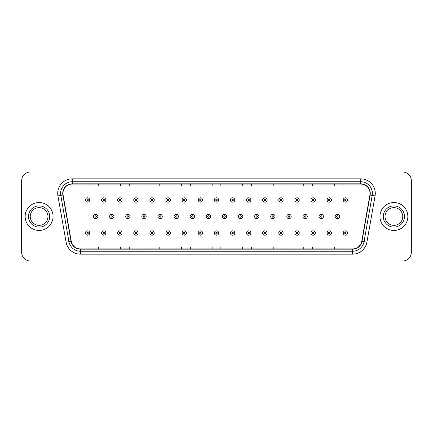 <?xml version="1.0" encoding="UTF-8"?>
<svg xmlns="http://www.w3.org/2000/svg" width="433" height="433" viewBox="0 0 433 433"><rect width="100%" height="100%" fill="white"/><g stroke="black" fill="none" stroke-linecap="round" stroke-linejoin="round"><path stroke-width="0.65" d="M25.141 216.5A13.959 13.959 0 0 0 39.1 230.459A13.959 13.959 0 0 0 53.059 216.5A13.959 13.959 0 0 0 39.1 202.541A13.959 13.959 0 0 0 25.141 216.5A13.959 13.959 0 0 0 39.1 230.459A13.959 13.959 0 0 0 53.059 216.5A13.959 13.959 0 0 0 39.1 202.541A13.959 13.959 0 0 0 25.141 216.5M379.941 216.5A13.959 13.959 0 0 0 393.9 230.459A13.959 13.959 0 0 0 407.859 216.5A13.959 13.959 0 0 0 393.9 202.541A13.959 13.959 0 0 0 379.941 216.5A13.959 13.959 0 0 0 393.9 230.459A13.959 13.959 0 0 0 407.859 216.5A13.959 13.959 0 0 0 393.9 202.541A13.959 13.959 0 0 0 379.941 216.5M62.947 193.378A9.304 9.304 0 0 1 72.251 184.074L360.749 184.074A9.304 9.304 0 0 1 369.912 194.996L361.761 241.235A9.304 9.304 0 0 1 352.592 248.926L80.408 248.926A9.304 9.304 0 0 1 71.239 241.235L63.088 194.996A9.304 9.304 0 0 1 62.947 193.378M62.715 193.378A9.537 9.537 0 0 0 62.861 195.034L71.012 241.278A9.537 9.537 0 0 0 80.408 249.159L352.592 249.159A9.537 9.537 0 0 0 361.988 241.278L370.139 195.034A9.537 9.537 0 0 0 360.749 183.841L72.251 183.841A9.537 9.537 0 0 0 62.715 193.378M57.935 195.905A14.543 14.543 0 0 1 72.251 178.84L360.749 178.84A14.543 14.543 0 0 1 375.065 195.905L366.913 242.144A14.543 14.543 0 0 1 352.592 254.16L80.408 254.16A14.543 14.543 0 0 1 66.087 242.144L57.935 195.905L60.799 195.402A11.631 11.631 0 0 1 72.251 181.746L360.749 181.746A11.631 11.631 0 0 1 372.201 195.402L364.05 241.641A11.631 11.631 0 0 1 352.592 251.254L80.408 251.254A11.631 11.631 0 0 1 68.95 241.641L60.799 195.402A11.631 11.631 0 0 1 60.62 193.378M411.35 180.729A8.725 8.725 0 0 0 402.625 172.004L30.375 172.004A8.725 8.725 0 0 0 21.65 180.729L21.65 252.271A8.725 8.725 0 0 0 30.375 260.996L402.625 260.996A8.725 8.725 0 0 0 411.35 252.271L411.35 180.729L411.35 252.271M212.138 184.074L212.138 186.044L220.862 186.044L220.862 184.074M181.6 184.074L181.6 186.044L190.325 186.044L190.325 184.074M151.063 184.074L151.063 186.044L159.788 186.044L159.788 184.074M120.531 184.074L120.531 186.044L129.256 186.044L129.256 184.074M89.994 184.074L89.994 186.044L98.719 186.044L98.719 184.074M242.675 184.074L242.675 186.044L251.4 186.044L251.4 184.074M273.212 184.074L273.212 186.044L281.937 186.044L281.937 184.074M303.744 184.074L303.744 186.044L312.469 186.044L312.469 184.074M334.281 184.074L334.281 186.044L343.006 186.044L343.006 184.074M220.862 248.926L220.862 246.956L212.138 246.956L212.138 248.926M190.325 248.926L190.325 246.956L181.6 246.956L181.6 248.926M159.788 248.926L159.788 246.956L151.063 246.956L151.063 248.926M129.256 248.926L129.256 246.956L120.531 246.956L120.531 248.926M98.719 248.926L98.719 246.956L89.994 246.956L89.994 248.926M251.4 248.926L251.4 246.956L242.675 246.956L242.675 248.926M281.937 248.926L281.937 246.956L273.212 246.956L273.212 248.926M312.469 248.926L312.469 246.956L303.744 246.956L303.744 248.926M343.006 248.926L343.006 246.956L334.281 246.956L334.281 248.926M21.65 180.729L21.65 252.271M402.625 172.004L30.375 172.004M30.375 260.996L402.625 260.996M89.788 199.981A2.181 2.181 0 0 1 87.607 202.162A2.181 2.181 0 0 1 85.425 199.981A2.181 2.181 0 0 1 87.607 197.8A2.181 2.181 0 0 1 89.788 199.981A2.181 2.181 0 0 0 87.607 197.8A2.181 2.181 0 0 0 85.425 199.981M93.485 216.5A2.181 2.181 0 0 1 95.666 214.319A2.181 2.181 0 0 1 97.847 216.5A2.181 2.181 0 0 1 95.666 218.681A2.181 2.181 0 0 1 93.485 216.5A2.181 2.181 0 0 0 95.666 218.681A2.181 2.181 0 0 0 97.847 216.5M85.425 233.019A2.181 2.181 0 0 1 87.607 230.838A2.181 2.181 0 0 1 89.788 233.019A2.181 2.181 0 0 1 87.607 235.2A2.181 2.181 0 0 1 85.425 233.019A2.181 2.181 0 0 0 87.607 235.2A2.181 2.181 0 0 0 89.788 233.019M47.966 216.5A8.866 8.866 0 0 0 39.1 207.634A8.866 8.866 0 0 0 30.234 216.5A8.866 8.866 0 0 0 39.1 225.366A8.866 8.866 0 0 0 47.966 216.5A8.866 8.866 0 0 1 39.1 225.366A8.866 8.866 0 0 1 30.234 216.5M105.901 199.981A2.181 2.181 0 0 1 103.72 202.162A2.181 2.181 0 0 1 101.538 199.981A2.181 2.181 0 0 1 103.72 197.8A2.181 2.181 0 0 1 105.901 199.981A2.181 2.181 0 0 0 103.72 197.8A2.181 2.181 0 0 0 101.538 199.981M122.014 199.981A2.181 2.181 0 0 1 119.833 202.162A2.181 2.181 0 0 1 117.652 199.981A2.181 2.181 0 0 1 119.833 197.8A2.181 2.181 0 0 1 122.014 199.981A2.181 2.181 0 0 0 119.833 197.8A2.181 2.181 0 0 0 117.652 199.981M138.122 199.981A2.181 2.181 0 0 1 135.94 202.162A2.181 2.181 0 0 1 133.759 199.981A2.181 2.181 0 0 1 135.94 197.8A2.181 2.181 0 0 1 138.122 199.981A2.181 2.181 0 0 0 135.94 197.8A2.181 2.181 0 0 0 133.759 199.981M154.235 199.981A2.181 2.181 0 0 1 152.053 202.162A2.181 2.181 0 0 1 149.872 199.981A2.181 2.181 0 0 1 152.053 197.8A2.181 2.181 0 0 1 154.235 199.981A2.181 2.181 0 0 0 152.053 197.8A2.181 2.181 0 0 0 149.872 199.981M109.592 216.5A2.181 2.181 0 0 1 111.774 214.319A2.181 2.181 0 0 1 113.955 216.5A2.181 2.181 0 0 1 111.774 218.681A2.181 2.181 0 0 1 109.592 216.5A2.181 2.181 0 0 0 111.774 218.681A2.181 2.181 0 0 0 113.955 216.5M125.705 216.5A2.181 2.181 0 0 1 127.887 214.319A2.181 2.181 0 0 1 130.068 216.5A2.181 2.181 0 0 1 127.887 218.681A2.181 2.181 0 0 1 125.705 216.5A2.181 2.181 0 0 0 127.887 218.681A2.181 2.181 0 0 0 130.068 216.5M141.818 216.5A2.181 2.181 0 0 1 144 214.319A2.181 2.181 0 0 1 146.181 216.5A2.181 2.181 0 0 1 144 218.681A2.181 2.181 0 0 1 141.818 216.5A2.181 2.181 0 0 0 144 218.681A2.181 2.181 0 0 0 146.181 216.5M402.766 216.5A8.866 8.866 0 0 0 393.9 207.634A8.866 8.866 0 0 0 385.034 216.5A8.866 8.866 0 0 0 393.9 225.366A8.866 8.866 0 0 0 402.766 216.5A8.866 8.866 0 0 1 393.9 225.366A8.866 8.866 0 0 1 385.034 216.5M170.348 199.981A2.181 2.181 0 0 1 168.166 202.162A2.181 2.181 0 0 1 165.985 199.981A2.181 2.181 0 0 1 168.166 197.8A2.181 2.181 0 0 1 170.348 199.981A2.181 2.181 0 0 0 168.166 197.8A2.181 2.181 0 0 0 165.985 199.981M186.461 199.981A2.181 2.181 0 0 1 184.279 202.162A2.181 2.181 0 0 1 182.098 199.981A2.181 2.181 0 0 1 184.279 197.8A2.181 2.181 0 0 1 186.461 199.981A2.181 2.181 0 0 0 184.279 197.8A2.181 2.181 0 0 0 182.098 199.981M202.568 199.981A2.181 2.181 0 0 1 200.387 202.162A2.181 2.181 0 0 1 198.206 199.981A2.181 2.181 0 0 1 200.387 197.8A2.181 2.181 0 0 1 202.568 199.981A2.181 2.181 0 0 0 200.387 197.8A2.181 2.181 0 0 0 198.206 199.981M157.931 216.5A2.181 2.181 0 0 1 160.107 214.319A2.181 2.181 0 0 1 162.288 216.5A2.181 2.181 0 0 1 160.107 218.681A2.181 2.181 0 0 1 157.931 216.5A2.181 2.181 0 0 0 160.107 218.681A2.181 2.181 0 0 0 162.288 216.5M174.039 216.5A2.181 2.181 0 0 1 176.22 214.319A2.181 2.181 0 0 1 178.401 216.5A2.181 2.181 0 0 1 176.22 218.681A2.181 2.181 0 0 1 174.039 216.5A2.181 2.181 0 0 0 176.22 218.681A2.181 2.181 0 0 0 178.401 216.5M190.152 216.5A2.181 2.181 0 0 1 192.333 214.319A2.181 2.181 0 0 1 194.514 216.5A2.181 2.181 0 0 1 192.333 218.681A2.181 2.181 0 0 1 190.152 216.5A2.181 2.181 0 0 0 192.333 218.681A2.181 2.181 0 0 0 194.514 216.5M218.681 199.981A2.181 2.181 0 0 1 216.5 202.162A2.181 2.181 0 0 1 214.319 199.981A2.181 2.181 0 0 1 216.5 197.8A2.181 2.181 0 0 1 218.681 199.981A2.181 2.181 0 0 0 216.5 197.8A2.181 2.181 0 0 0 214.319 199.981M234.794 199.981A2.181 2.181 0 0 1 232.613 202.162A2.181 2.181 0 0 1 230.432 199.981A2.181 2.181 0 0 1 232.613 197.8A2.181 2.181 0 0 1 234.794 199.981A2.181 2.181 0 0 0 232.613 197.8A2.181 2.181 0 0 0 230.432 199.981M250.902 199.981A2.181 2.181 0 0 1 248.721 202.162A2.181 2.181 0 0 1 246.539 199.981A2.181 2.181 0 0 1 248.721 197.8A2.181 2.181 0 0 1 250.902 199.981A2.181 2.181 0 0 0 248.721 197.8A2.181 2.181 0 0 0 246.539 199.981M267.015 199.981A2.181 2.181 0 0 1 264.834 202.162A2.181 2.181 0 0 1 262.652 199.981A2.181 2.181 0 0 1 264.834 197.8A2.181 2.181 0 0 1 267.015 199.981A2.181 2.181 0 0 0 264.834 197.8A2.181 2.181 0 0 0 262.652 199.981M283.128 199.981A2.181 2.181 0 0 1 280.947 202.162A2.181 2.181 0 0 1 278.765 199.981A2.181 2.181 0 0 1 280.947 197.8A2.181 2.181 0 0 1 283.128 199.981A2.181 2.181 0 0 0 280.947 197.8A2.181 2.181 0 0 0 278.765 199.981M206.265 216.5A2.181 2.181 0 0 1 208.446 214.319A2.181 2.181 0 0 1 210.627 216.5A2.181 2.181 0 0 1 208.446 218.681A2.181 2.181 0 0 1 206.265 216.5A2.181 2.181 0 0 0 208.446 218.681A2.181 2.181 0 0 0 210.627 216.5M222.373 216.5A2.181 2.181 0 0 1 224.554 214.319A2.181 2.181 0 0 1 226.735 216.5A2.181 2.181 0 0 1 224.554 218.681A2.181 2.181 0 0 1 222.373 216.5A2.181 2.181 0 0 0 224.554 218.681A2.181 2.181 0 0 0 226.735 216.5M238.486 216.5A2.181 2.181 0 0 1 240.667 214.319A2.181 2.181 0 0 1 242.848 216.5A2.181 2.181 0 0 1 240.667 218.681A2.181 2.181 0 0 1 238.486 216.5A2.181 2.181 0 0 0 240.667 218.681A2.181 2.181 0 0 0 242.848 216.5M254.599 216.5A2.181 2.181 0 0 1 256.78 214.319A2.181 2.181 0 0 1 258.961 216.5A2.181 2.181 0 0 1 256.78 218.681A2.181 2.181 0 0 1 254.599 216.5A2.181 2.181 0 0 0 256.78 218.681A2.181 2.181 0 0 0 258.961 216.5M270.712 216.5A2.181 2.181 0 0 1 272.893 214.319A2.181 2.181 0 0 1 275.069 216.5A2.181 2.181 0 0 1 272.893 218.681A2.181 2.181 0 0 1 270.712 216.5A2.181 2.181 0 0 0 272.893 218.681A2.181 2.181 0 0 0 275.069 216.5M299.241 199.981A2.181 2.181 0 0 1 297.06 202.162A2.181 2.181 0 0 1 294.878 199.981A2.181 2.181 0 0 1 297.06 197.8A2.181 2.181 0 0 1 299.241 199.981A2.181 2.181 0 0 0 297.06 197.8A2.181 2.181 0 0 0 294.878 199.981M315.348 199.981A2.181 2.181 0 0 1 313.167 202.162A2.181 2.181 0 0 1 310.986 199.981A2.181 2.181 0 0 1 313.167 197.8A2.181 2.181 0 0 1 315.348 199.981A2.181 2.181 0 0 0 313.167 197.8A2.181 2.181 0 0 0 310.986 199.981M331.462 199.981A2.181 2.181 0 0 1 329.28 202.162A2.181 2.181 0 0 1 327.099 199.981A2.181 2.181 0 0 1 329.28 197.8A2.181 2.181 0 0 1 331.462 199.981A2.181 2.181 0 0 0 329.28 197.8A2.181 2.181 0 0 0 327.099 199.981M347.575 199.981A2.181 2.181 0 0 1 345.393 202.162A2.181 2.181 0 0 1 343.212 199.981A2.181 2.181 0 0 1 345.393 197.8A2.181 2.181 0 0 1 347.575 199.981A2.181 2.181 0 0 0 345.393 197.8A2.181 2.181 0 0 0 343.212 199.981M286.819 216.5A2.181 2.181 0 0 1 289 214.319A2.181 2.181 0 0 1 291.182 216.5A2.181 2.181 0 0 1 289 218.681A2.181 2.181 0 0 1 286.819 216.5A2.181 2.181 0 0 0 289 218.681A2.181 2.181 0 0 0 291.182 216.5M302.932 216.5A2.181 2.181 0 0 1 305.113 214.319A2.181 2.181 0 0 1 307.295 216.5A2.181 2.181 0 0 1 305.113 218.681A2.181 2.181 0 0 1 302.932 216.5A2.181 2.181 0 0 0 305.113 218.681A2.181 2.181 0 0 0 307.295 216.5M319.045 216.5A2.181 2.181 0 0 1 321.226 214.319A2.181 2.181 0 0 1 323.408 216.5A2.181 2.181 0 0 1 321.226 218.681A2.181 2.181 0 0 1 319.045 216.5A2.181 2.181 0 0 0 321.226 218.681A2.181 2.181 0 0 0 323.408 216.5M335.153 216.5A2.181 2.181 0 0 1 337.334 214.319A2.181 2.181 0 0 1 339.515 216.5A2.181 2.181 0 0 1 337.334 218.681A2.181 2.181 0 0 1 335.153 216.5A2.181 2.181 0 0 0 337.334 218.681A2.181 2.181 0 0 0 339.515 216.5M101.538 233.019A2.181 2.181 0 0 1 103.72 230.838A2.181 2.181 0 0 1 105.901 233.019A2.181 2.181 0 0 1 103.72 235.2A2.181 2.181 0 0 1 101.538 233.019A2.181 2.181 0 0 0 103.72 235.2A2.181 2.181 0 0 0 105.901 233.019M117.652 233.019A2.181 2.181 0 0 1 119.833 230.838A2.181 2.181 0 0 1 122.014 233.019A2.181 2.181 0 0 1 119.833 235.2A2.181 2.181 0 0 1 117.652 233.019A2.181 2.181 0 0 0 119.833 235.2A2.181 2.181 0 0 0 122.014 233.019M133.759 233.019A2.181 2.181 0 0 1 135.94 230.838A2.181 2.181 0 0 1 138.122 233.019A2.181 2.181 0 0 1 135.94 235.2A2.181 2.181 0 0 1 133.759 233.019A2.181 2.181 0 0 0 135.94 235.2A2.181 2.181 0 0 0 138.122 233.019M149.872 233.019A2.181 2.181 0 0 1 152.053 230.838A2.181 2.181 0 0 1 154.235 233.019A2.181 2.181 0 0 1 152.053 235.2A2.181 2.181 0 0 1 149.872 233.019A2.181 2.181 0 0 0 152.053 235.2A2.181 2.181 0 0 0 154.235 233.019M165.985 233.019A2.181 2.181 0 0 1 168.166 230.838A2.181 2.181 0 0 1 170.348 233.019A2.181 2.181 0 0 1 168.166 235.2A2.181 2.181 0 0 1 165.985 233.019A2.181 2.181 0 0 0 168.166 235.2A2.181 2.181 0 0 0 170.348 233.019M182.098 233.019A2.181 2.181 0 0 1 184.279 230.838A2.181 2.181 0 0 1 186.461 233.019A2.181 2.181 0 0 1 184.279 235.2A2.181 2.181 0 0 1 182.098 233.019A2.181 2.181 0 0 0 184.279 235.2A2.181 2.181 0 0 0 186.461 233.019M198.206 233.019A2.181 2.181 0 0 1 200.387 230.838A2.181 2.181 0 0 1 202.568 233.019A2.181 2.181 0 0 1 200.387 235.2A2.181 2.181 0 0 1 198.206 233.019A2.181 2.181 0 0 0 200.387 235.2A2.181 2.181 0 0 0 202.568 233.019M214.319 233.019A2.181 2.181 0 0 1 216.5 230.838A2.181 2.181 0 0 1 218.681 233.019A2.181 2.181 0 0 1 216.5 235.2A2.181 2.181 0 0 1 214.319 233.019A2.181 2.181 0 0 0 216.5 235.2A2.181 2.181 0 0 0 218.681 233.019M230.432 233.019A2.181 2.181 0 0 1 232.613 230.838A2.181 2.181 0 0 1 234.794 233.019A2.181 2.181 0 0 1 232.613 235.2A2.181 2.181 0 0 1 230.432 233.019A2.181 2.181 0 0 0 232.613 235.2A2.181 2.181 0 0 0 234.794 233.019M246.539 233.019A2.181 2.181 0 0 1 248.721 230.838A2.181 2.181 0 0 1 250.902 233.019A2.181 2.181 0 0 1 248.721 235.2A2.181 2.181 0 0 1 246.539 233.019A2.181 2.181 0 0 0 248.721 235.2A2.181 2.181 0 0 0 250.902 233.019M262.652 233.019A2.181 2.181 0 0 1 264.834 230.838A2.181 2.181 0 0 1 267.015 233.019A2.181 2.181 0 0 1 264.834 235.2A2.181 2.181 0 0 1 262.652 233.019A2.181 2.181 0 0 0 264.834 235.2A2.181 2.181 0 0 0 267.015 233.019M278.765 233.019A2.181 2.181 0 0 1 280.947 230.838A2.181 2.181 0 0 1 283.128 233.019A2.181 2.181 0 0 1 280.947 235.2A2.181 2.181 0 0 1 278.765 233.019A2.181 2.181 0 0 0 280.947 235.2A2.181 2.181 0 0 0 283.128 233.019M294.878 233.019A2.181 2.181 0 0 1 297.06 230.838A2.181 2.181 0 0 1 299.241 233.019A2.181 2.181 0 0 1 297.06 235.2A2.181 2.181 0 0 1 294.878 233.019A2.181 2.181 0 0 0 297.06 235.2A2.181 2.181 0 0 0 299.241 233.019M310.986 233.019A2.181 2.181 0 0 1 313.167 230.838A2.181 2.181 0 0 1 315.348 233.019A2.181 2.181 0 0 1 313.167 235.2A2.181 2.181 0 0 1 310.986 233.019A2.181 2.181 0 0 0 313.167 235.2A2.181 2.181 0 0 0 315.348 233.019M327.099 233.019A2.181 2.181 0 0 1 329.28 230.838A2.181 2.181 0 0 1 331.462 233.019A2.181 2.181 0 0 1 329.28 235.2A2.181 2.181 0 0 1 327.099 233.019A2.181 2.181 0 0 0 329.28 235.2A2.181 2.181 0 0 0 331.462 233.019M343.212 233.019A2.181 2.181 0 0 1 345.393 230.838A2.181 2.181 0 0 1 347.575 233.019A2.181 2.181 0 0 1 345.393 235.2A2.181 2.181 0 0 1 343.212 233.019A2.181 2.181 0 0 0 345.393 235.2A2.181 2.181 0 0 0 347.575 233.019M360.749 178.84L360.749 183.841M60.799 195.402L62.861 195.034M80.408 254.16L80.408 249.159M352.592 249.159L352.592 254.16M361.988 241.278L366.913 242.144M66.087 242.144L71.012 241.278M370.139 195.034L375.065 195.905M72.251 178.84L72.251 183.841M86.881 199.981A0.725 0.725 0 0 0 87.607 200.706A0.725 0.725 0 0 0 88.337 199.981A0.725 0.725 0 0 0 87.607 199.256A0.725 0.725 0 0 0 86.881 199.981M96.391 216.5A0.725 0.725 0 0 0 95.666 215.775A0.725 0.725 0 0 0 94.935 216.5A0.725 0.725 0 0 0 95.666 217.225A0.725 0.725 0 0 0 96.391 216.5M88.337 233.019A0.725 0.725 0 0 0 87.607 232.294A0.725 0.725 0 0 0 86.881 233.019A0.725 0.725 0 0 0 87.607 233.744A0.725 0.725 0 0 0 88.337 233.019M49.708 216.5A10.609 10.609 0 0 0 39.1 205.891A10.609 10.609 0 0 0 28.491 216.5A10.609 10.609 0 0 0 39.1 227.109A10.609 10.609 0 0 0 49.708 216.5M102.994 199.981A0.725 0.725 0 0 0 103.72 200.706A0.725 0.725 0 0 0 104.445 199.981A0.725 0.725 0 0 0 103.72 199.256A0.725 0.725 0 0 0 102.994 199.981M119.102 199.981A0.725 0.725 0 0 0 119.833 200.706A0.725 0.725 0 0 0 120.558 199.981A0.725 0.725 0 0 0 119.833 199.256A0.725 0.725 0 0 0 119.102 199.981M135.215 199.981A0.725 0.725 0 0 0 135.94 200.706A0.725 0.725 0 0 0 136.671 199.981A0.725 0.725 0 0 0 135.94 199.256A0.725 0.725 0 0 0 135.215 199.981M151.328 199.981A0.725 0.725 0 0 0 152.053 200.706A0.725 0.725 0 0 0 152.779 199.981A0.725 0.725 0 0 0 152.053 199.256A0.725 0.725 0 0 0 151.328 199.981M112.504 216.5A0.725 0.725 0 0 0 111.774 215.775A0.725 0.725 0 0 0 111.048 216.5A0.725 0.725 0 0 0 111.774 217.225A0.725 0.725 0 0 0 112.504 216.5M128.612 216.5A0.725 0.725 0 0 0 127.887 215.775A0.725 0.725 0 0 0 127.161 216.5A0.725 0.725 0 0 0 127.887 217.225A0.725 0.725 0 0 0 128.612 216.5M144.725 216.5A0.725 0.725 0 0 0 144 215.775A0.725 0.725 0 0 0 143.269 216.5A0.725 0.725 0 0 0 144 217.225A0.725 0.725 0 0 0 144.725 216.5M404.509 216.5A10.609 10.609 0 0 0 393.9 205.891A10.609 10.609 0 0 0 383.292 216.5A10.609 10.609 0 0 0 393.9 227.109A10.609 10.609 0 0 0 404.509 216.5M167.441 199.981A0.725 0.725 0 0 0 168.166 200.706A0.725 0.725 0 0 0 168.892 199.981A0.725 0.725 0 0 0 168.166 199.256A0.725 0.725 0 0 0 167.441 199.981M183.549 199.981A0.725 0.725 0 0 0 184.279 200.706A0.725 0.725 0 0 0 185.005 199.981A0.725 0.725 0 0 0 184.279 199.256A0.725 0.725 0 0 0 183.549 199.981M199.662 199.981A0.725 0.725 0 0 0 200.387 200.706A0.725 0.725 0 0 0 201.118 199.981A0.725 0.725 0 0 0 200.387 199.256A0.725 0.725 0 0 0 199.662 199.981M160.838 216.5A0.725 0.725 0 0 0 160.107 215.775A0.725 0.725 0 0 0 159.382 216.5A0.725 0.725 0 0 0 160.107 217.225A0.725 0.725 0 0 0 160.838 216.5M176.951 216.5A0.725 0.725 0 0 0 176.22 215.775A0.725 0.725 0 0 0 175.495 216.5A0.725 0.725 0 0 0 176.22 217.225A0.725 0.725 0 0 0 176.951 216.5M193.058 216.5A0.725 0.725 0 0 0 192.333 215.775A0.725 0.725 0 0 0 191.608 216.5A0.725 0.725 0 0 0 192.333 217.225A0.725 0.725 0 0 0 193.058 216.5M215.775 199.981A0.725 0.725 0 0 0 216.5 200.706A0.725 0.725 0 0 0 217.225 199.981A0.725 0.725 0 0 0 216.5 199.256A0.725 0.725 0 0 0 215.775 199.981M231.882 199.981A0.725 0.725 0 0 0 232.613 200.706A0.725 0.725 0 0 0 233.338 199.981A0.725 0.725 0 0 0 232.613 199.256A0.725 0.725 0 0 0 231.882 199.981M247.995 199.981A0.725 0.725 0 0 0 248.721 200.706A0.725 0.725 0 0 0 249.451 199.981A0.725 0.725 0 0 0 248.721 199.256A0.725 0.725 0 0 0 247.995 199.981M264.108 199.981A0.725 0.725 0 0 0 264.834 200.706A0.725 0.725 0 0 0 265.559 199.981A0.725 0.725 0 0 0 264.834 199.256A0.725 0.725 0 0 0 264.108 199.981M280.221 199.981A0.725 0.725 0 0 0 280.947 200.706A0.725 0.725 0 0 0 281.672 199.981A0.725 0.725 0 0 0 280.947 199.256A0.725 0.725 0 0 0 280.221 199.981M209.171 216.5A0.725 0.725 0 0 0 208.446 215.775A0.725 0.725 0 0 0 207.716 216.5A0.725 0.725 0 0 0 208.446 217.225A0.725 0.725 0 0 0 209.171 216.5M225.284 216.5A0.725 0.725 0 0 0 224.554 215.775A0.725 0.725 0 0 0 223.829 216.5A0.725 0.725 0 0 0 224.554 217.225A0.725 0.725 0 0 0 225.284 216.5M241.392 216.5A0.725 0.725 0 0 0 240.667 215.775A0.725 0.725 0 0 0 239.942 216.5A0.725 0.725 0 0 0 240.667 217.225A0.725 0.725 0 0 0 241.392 216.5M257.505 216.5A0.725 0.725 0 0 0 256.78 215.775A0.725 0.725 0 0 0 256.049 216.5A0.725 0.725 0 0 0 256.78 217.225A0.725 0.725 0 0 0 257.505 216.5M273.618 216.5A0.725 0.725 0 0 0 272.893 215.775A0.725 0.725 0 0 0 272.162 216.5A0.725 0.725 0 0 0 272.893 217.225A0.725 0.725 0 0 0 273.618 216.5M296.329 199.981A0.725 0.725 0 0 0 297.06 200.706A0.725 0.725 0 0 0 297.785 199.981A0.725 0.725 0 0 0 297.06 199.256A0.725 0.725 0 0 0 296.329 199.981M312.442 199.981A0.725 0.725 0 0 0 313.167 200.706A0.725 0.725 0 0 0 313.898 199.981A0.725 0.725 0 0 0 313.167 199.256A0.725 0.725 0 0 0 312.442 199.981M328.555 199.981A0.725 0.725 0 0 0 329.28 200.706A0.725 0.725 0 0 0 330.006 199.981A0.725 0.725 0 0 0 329.28 199.256A0.725 0.725 0 0 0 328.555 199.981M344.663 199.981A0.725 0.725 0 0 0 345.393 200.706A0.725 0.725 0 0 0 346.119 199.981A0.725 0.725 0 0 0 345.393 199.256A0.725 0.725 0 0 0 344.663 199.981M289.731 216.5A0.725 0.725 0 0 0 289 215.775A0.725 0.725 0 0 0 288.275 216.5A0.725 0.725 0 0 0 289 217.225A0.725 0.725 0 0 0 289.731 216.5M305.839 216.5A0.725 0.725 0 0 0 305.113 215.775A0.725 0.725 0 0 0 304.388 216.5A0.725 0.725 0 0 0 305.113 217.225A0.725 0.725 0 0 0 305.839 216.5M321.952 216.5A0.725 0.725 0 0 0 321.226 215.775A0.725 0.725 0 0 0 320.496 216.5A0.725 0.725 0 0 0 321.226 217.225A0.725 0.725 0 0 0 321.952 216.5M338.065 216.5A0.725 0.725 0 0 0 337.334 215.775A0.725 0.725 0 0 0 336.609 216.5A0.725 0.725 0 0 0 337.334 217.225A0.725 0.725 0 0 0 338.065 216.5M104.445 233.019A0.725 0.725 0 0 0 103.72 232.294A0.725 0.725 0 0 0 102.994 233.019A0.725 0.725 0 0 0 103.72 233.744A0.725 0.725 0 0 0 104.445 233.019M120.558 233.019A0.725 0.725 0 0 0 119.833 232.294A0.725 0.725 0 0 0 119.102 233.019A0.725 0.725 0 0 0 119.833 233.744A0.725 0.725 0 0 0 120.558 233.019M136.671 233.019A0.725 0.725 0 0 0 135.94 232.294A0.725 0.725 0 0 0 135.215 233.019A0.725 0.725 0 0 0 135.94 233.744A0.725 0.725 0 0 0 136.671 233.019M152.779 233.019A0.725 0.725 0 0 0 152.053 232.294A0.725 0.725 0 0 0 151.328 233.019A0.725 0.725 0 0 0 152.053 233.744A0.725 0.725 0 0 0 152.779 233.019M168.892 233.019A0.725 0.725 0 0 0 168.166 232.294A0.725 0.725 0 0 0 167.441 233.019A0.725 0.725 0 0 0 168.166 233.744A0.725 0.725 0 0 0 168.892 233.019M185.005 233.019A0.725 0.725 0 0 0 184.279 232.294A0.725 0.725 0 0 0 183.549 233.019A0.725 0.725 0 0 0 184.279 233.744A0.725 0.725 0 0 0 185.005 233.019M201.118 233.019A0.725 0.725 0 0 0 200.387 232.294A0.725 0.725 0 0 0 199.662 233.019A0.725 0.725 0 0 0 200.387 233.744A0.725 0.725 0 0 0 201.118 233.019M217.225 233.019A0.725 0.725 0 0 0 216.5 232.294A0.725 0.725 0 0 0 215.775 233.019A0.725 0.725 0 0 0 216.5 233.744A0.725 0.725 0 0 0 217.225 233.019M233.338 233.019A0.725 0.725 0 0 0 232.613 232.294A0.725 0.725 0 0 0 231.882 233.019A0.725 0.725 0 0 0 232.613 233.744A0.725 0.725 0 0 0 233.338 233.019M249.451 233.019A0.725 0.725 0 0 0 248.721 232.294A0.725 0.725 0 0 0 247.995 233.019A0.725 0.725 0 0 0 248.721 233.744A0.725 0.725 0 0 0 249.451 233.019M265.559 233.019A0.725 0.725 0 0 0 264.834 232.294A0.725 0.725 0 0 0 264.108 233.019A0.725 0.725 0 0 0 264.834 233.744A0.725 0.725 0 0 0 265.559 233.019M281.672 233.019A0.725 0.725 0 0 0 280.947 232.294A0.725 0.725 0 0 0 280.221 233.019A0.725 0.725 0 0 0 280.947 233.744A0.725 0.725 0 0 0 281.672 233.019M297.785 233.019A0.725 0.725 0 0 0 297.06 232.294A0.725 0.725 0 0 0 296.329 233.019A0.725 0.725 0 0 0 297.06 233.744A0.725 0.725 0 0 0 297.785 233.019M313.898 233.019A0.725 0.725 0 0 0 313.167 232.294A0.725 0.725 0 0 0 312.442 233.019A0.725 0.725 0 0 0 313.167 233.744A0.725 0.725 0 0 0 313.898 233.019M330.006 233.019A0.725 0.725 0 0 0 329.28 232.294A0.725 0.725 0 0 0 328.555 233.019A0.725 0.725 0 0 0 329.28 233.744A0.725 0.725 0 0 0 330.006 233.019M346.119 233.019A0.725 0.725 0 0 0 345.393 232.294A0.725 0.725 0 0 0 344.663 233.019A0.725 0.725 0 0 0 345.393 233.744A0.725 0.725 0 0 0 346.119 233.019"/></g></svg>

